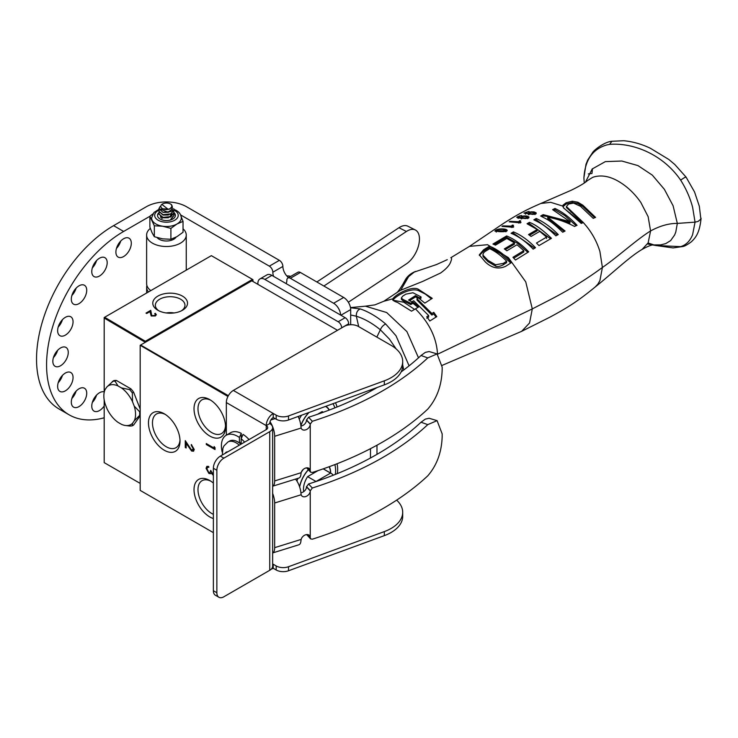 <?xml version="1.0" encoding="UTF-8"?>
<svg xmlns="http://www.w3.org/2000/svg" width="738" height="738" viewBox="0 0 738 738"><rect width="100%" height="100%" fill="white"/><g stroke="black" fill="none" stroke-linecap="round" stroke-linejoin="round"><path stroke-width="1.11" d="M157.877 310.274A17.361 10.018 -0 0 0 182.434 310.274A17.361 10.018 -0 0 0 182.434 296.095A17.361 10.018 -0 0 0 157.886 296.095A17.361 10.018 -0 0 0 157.877 310.274L157.877 310.274M181.456 310.79A14.806 8.552 -0 0 0 184.961 305.449A14.806 8.552 -0 0 0 180.626 299.222A14.806 8.552 -0 0 0 164.343 297.405A14.806 8.552 -0 0 0 155.349 305.449A14.806 8.552 -0 0 0 158.854 310.79M174.067 312.949A14.234 8.219 -0 0 0 166.253 312.949M155.34 313.299L156.336 314.674L155.386 315.965L151.189 315.984L149.971 311.62L146.714 313.502L145.995 313.087L150.755 310.338L151.76 315.587L154.703 315.532L155.395 314.609L154.703 313.659L155.34 313.299L156.327 314.831M146.272 313.253L150.755 310.338M150.755 310.67L150.939 313.585M150.939 313.908L151.76 315.587M151.76 315.91L154.703 315.532M154.703 315.855L155.377 314.775M140.174 483.399L104.187 462.625L140.174 483.399M145.331 342.312L104.187 318.041L104.639 317.266L146.225 341.786L145.773 341.011L252.488 279.398L211.354 255.652L104.187 317.524L104.187 392.45M252.94 279.656L252.94 280.182L252.94 279.656M252.94 281.473L252.94 280.182L140.617 345.024L228.374 395.688M104.187 399.867L104.187 462.625M104.953 389.904L105.211 389.341A22.417 12.943 -120 0 0 104.897 390.033A22.417 12.943 -120 0 0 105.211 404.156L106.909 408.52A22.417 12.943 -120 0 0 118.025 422.348L121.401 424.295A22.417 12.943 -120 0 0 125.368 425.485A22.417 12.943 -120 0 0 132.517 423.308L132.342 425.78L133.633 425.033L140.174 415.734M129.657 389.618A24.575 14.188 60 0 1 132.342 392.957L132.517 401.721A22.417 12.943 -120 0 0 121.401 387.893L129.657 389.618L130.94 388.871A24.575 14.188 60 0 1 133.633 392.219L140.174 409.064M132.342 392.957L133.633 392.219M112.351 381.417A24.575 14.188 60 0 1 115.036 381.177L118.025 385.937A22.417 12.943 -120 0 0 106.909 386.933L113.634 380.67A24.575 14.188 60 0 1 116.327 380.43L130.94 388.871M115.036 381.177L116.327 380.43M121.401 387.893L118.025 385.937M106.909 386.933L105.211 389.341M132.342 425.78A24.575 14.188 60 0 1 129.657 426.02L125.368 425.485M139.648 415.383L134.205 420.9A22.417 12.943 -120 0 0 134.205 406.075L139.648 411.795A24.575 14.188 60 0 1 139.648 415.383L140.174 415.088M139.648 411.795L140.174 411.5M132.517 423.308L134.205 420.9M134.205 406.075L132.517 401.721M337.377 473.584A32.204 18.588 120 0 0 337.045 463.75M299.065 416.121A32.204 18.588 120 0 0 298.456 417.182M337.017 407.007A32.204 18.588 120 0 0 335.449 402.782M209.786 399.636L209.786 399.636A22.297 12.869 -120 0 0 194.02 408.732A22.297 12.869 -120 0 0 209.786 436.038A22.297 12.869 -120 0 0 225.542 426.933A22.297 12.869 -120 0 0 209.786 399.636M210.81 400.264A19.483 11.254 -120 0 0 202.23 399.701A19.483 11.254 -120 0 0 198.983 415.245A19.483 11.254 -120 0 0 211.769 432.597A19.483 11.254 -120 0 0 221.714 433.446A19.483 11.254 -120 0 0 225.514 425.734M213.365 483.076A22.297 12.869 -120 0 0 209.786 480.53L209.786 480.53A22.297 12.869 -120 0 0 194.02 489.635A22.297 12.869 -120 0 0 209.786 516.941A22.297 12.869 -120 0 0 213.365 518.528M210.81 481.167A19.483 11.254 -120 0 0 202.23 480.595A19.483 11.254 -120 0 0 198.983 496.139A19.483 11.254 -120 0 0 211.769 513.5A19.483 11.254 -120 0 0 213.365 514.312M164.242 413.778L164.242 413.778A22.315 12.878 -120 0 0 148.467 422.883A22.315 12.878 -120 0 0 164.242 450.217A22.315 12.878 -120 0 0 180.017 441.103A22.315 12.878 -120 0 0 164.242 413.778M165.275 414.415A19.483 11.254 -120 0 0 156.705 413.852A19.483 11.254 -120 0 0 153.458 429.387A19.483 11.254 -120 0 0 166.244 446.748A19.483 11.254 -120 0 0 176.188 447.588A19.483 11.254 -120 0 0 179.989 439.894M215.026 447.662L215.026 449.534L206.28 444.488L206.28 443.575L214.131 448.104L214.131 446.555L215.026 447.662M215.026 449.211L206.28 444.488M214.131 448.104L214.407 446.905M206.557 444.322L206.557 443.741M191.317 445.42L191.317 444.516L194.232 449.488L193.522 451.213L191.631 451.038L186.161 443.317L186.161 448.012L185.266 447.496L185.266 440.632L191.557 450.097L193.328 448.925L191.317 445.42L191.594 444.7M193.642 451.13L191.631 451.038M191.908 450.881L186.161 443.317M186.161 447.689L185.266 447.496M185.542 447.329L185.542 441.103M192.904 450.106L193.614 448.769L191.594 445.263M227.941 396.481L140.174 345.283L140.174 490.392L213.365 532.642L140.174 490.392M337.506 330.292L251.815 280.827M370.476 457.994L370.476 448.676M370.476 391.269L370.476 389.941M140.174 345.799L140.617 345.024M213.365 470.65L213.365 469.654M213.365 475.456L211.179 473.058L210.431 473.722L208.872 473.427L206.059 468.307L206.843 466.379L208.633 466.425L208.633 467.329L207.424 467.422L206.954 468.833L208.799 472.477L209.979 472.56L210.653 470.438L213.365 474.516M213.254 475.115L211.455 472.892L210.431 473.722L208.872 473.427M211.455 472.892L210.708 473.556M209.158 473.261L206.059 468.307M206.336 468.141L206.991 466.305M208.909 467.172L207.424 467.422M210.109 472.468L210.911 470.586M213.365 470.161L213.282 469.58M334.849 464.599A29.326 16.937 -60 0 1 335.366 474.396M296.888 481.01A29.326 16.937 -60 0 1 298.032 478.316M301.252 472.366A29.326 16.937 -60 0 1 303.3 469.368M308.309 469.709A22.389 12.924 120 0 0 299.563 486.72M330.707 473.113A22.389 12.924 120 0 0 329.296 466.684M299.646 486.96A22.195 12.814 -60 0 1 308.392 469.802M329.13 466.739A22.195 12.814 -60 0 1 330.559 473.03M323.189 468.861L330.541 473.104A16.088 9.29 -60 0 1 331.325 473.473A16.088 9.29 -60 0 1 333.207 475.254M315.984 481.545A16.088 9.29 -60 0 1 316.021 481.49L330.541 473.104M303.724 491.628A16.088 9.29 -60 0 1 307.608 476.637L316.021 481.49M307.608 476.637L318.05 470.604M332.921 403.714A29.326 16.937 -60 0 1 334.831 407.883M299.268 419.156A29.326 16.937 -60 0 1 301.593 415.199M308.788 412.56A22.389 12.924 120 0 0 300.855 425.522M329.286 410.042A22.389 12.924 120 0 0 326.067 406.537A22.389 12.924 120 0 0 325.735 406.352M300.892 425.78A22.195 12.814 -60 0 1 309.047 412.468M325.476 406.444A22.195 12.814 -60 0 1 325.975 406.703A22.195 12.814 -60 0 1 329.12 410.107M317.497 414.304L322.137 411.619A16.088 9.29 -60 0 1 322.921 411.988L323.355 412.238M322.137 411.619L323.262 412.274M286.076 283.586A9.908 5.72 60 0 0 286.851 280.32A4.954 2.86 60 0 1 287.875 278.041A4.954 2.86 60 0 1 290.357 278.281L333.613 303.263A9.908 5.72 60 0 1 340.615 315.071M340.901 315.237L350.67 309.591A9.908 5.72 -120 0 0 343.668 297.46L300.403 272.479A4.954 2.86 -120 0 0 297.921 272.239L287.875 278.041M273.604 276.381A9.908 5.72 60 0 1 272.839 272.23L282.885 266.427A9.908 5.72 -120 0 0 288.549 277.654M180.672 214.961L269.333 266.15A4.954 2.86 60 0 1 272.839 272.23M282.885 266.427A4.954 2.86 -120 0 0 279.388 260.348L186.539 206.741A28.422 16.411 0 0 0 146.336 206.741L113.597 225.643L123.643 231.446A108.993 62.924 120 0 0 52.444 327.488A108.993 62.924 120 0 0 69.151 414.83A108.993 62.924 120 0 0 104.187 417.782M86.724 393.243A10.895 6.291 -60 0 1 81.964 404.212A10.895 6.291 -60 0 1 73.569 407.127A10.895 6.291 -60 0 1 71.309 402.136A10.895 6.291 -60 0 1 76.069 391.168A10.895 6.291 -60 0 1 84.464 388.253A10.895 6.291 -60 0 1 86.724 393.243M71.881 398.437A10.895 6.291 120 0 0 76.106 391.131M73.053 321.786A10.895 6.291 -60 0 1 68.302 332.755A10.895 6.291 -60 0 1 59.898 335.67A10.895 6.291 -60 0 1 57.638 330.679A10.895 6.291 -60 0 1 62.398 319.711A10.895 6.291 -60 0 1 70.802 316.796A10.895 6.291 -60 0 1 73.053 321.786M58.219 326.989A10.895 6.291 120 0 0 62.435 319.683M107.185 262.673A10.895 6.291 -60 0 1 102.425 273.641A10.895 6.291 -60 0 1 94.021 276.565A10.895 6.291 -60 0 1 91.77 271.575A10.895 6.291 -60 0 1 96.521 260.606A10.895 6.291 -60 0 1 104.925 257.691A10.895 6.291 -60 0 1 107.185 262.673M92.342 267.876A10.895 6.291 120 0 0 96.558 260.569M131.309 243.208A10.895 6.291 -60 0 1 126.558 254.176A10.895 6.291 -60 0 1 118.154 257.092A10.895 6.291 -60 0 1 115.894 252.101A10.895 6.291 -60 0 1 120.654 241.132A10.895 6.291 -60 0 1 129.058 238.217A10.895 6.291 -60 0 1 131.309 243.208M116.475 248.402A10.895 6.291 120 0 0 120.691 241.095M68.256 352.413A10.895 6.291 -60 0 1 63.496 363.382A10.895 6.291 -60 0 1 55.101 366.306A10.895 6.291 -60 0 1 52.841 361.316A10.895 6.291 -60 0 1 57.601 350.347A10.895 6.291 -60 0 1 65.996 347.432A10.895 6.291 -60 0 1 68.256 352.413M53.413 357.616A10.895 6.291 120 0 0 57.638 350.31M86.724 290.274A10.895 6.291 -60 0 1 81.964 301.242A10.895 6.291 -60 0 1 73.569 304.157A10.895 6.291 -60 0 1 71.309 299.167A10.895 6.291 -60 0 1 76.069 288.198A10.895 6.291 -60 0 1 84.464 285.283A10.895 6.291 -60 0 1 86.724 290.274M71.881 295.477A10.895 6.291 120 0 0 76.106 288.171M73.053 377.505A10.895 6.291 -60 0 1 68.302 388.474A10.895 6.291 -60 0 1 59.898 391.398A10.895 6.291 -60 0 1 57.638 386.408A10.895 6.291 -60 0 1 62.398 375.439A10.895 6.291 -60 0 1 70.802 372.524A10.895 6.291 -60 0 1 73.053 377.505M58.219 382.708A10.895 6.291 120 0 0 62.435 375.402M104.187 405.983A10.895 6.291 -60 0 1 94.021 411.103A10.895 6.291 -60 0 1 91.77 406.112A10.895 6.291 -60 0 1 96.078 395.633A10.895 6.291 -60 0 1 104.187 391.896M92.342 402.413A10.895 6.291 120 0 0 96.558 395.107M350.67 309.591L350.67 324.72M69.151 414.83L59.105 409.027A108.993 62.924 -60 0 1 42.398 321.694A108.993 62.924 -60 0 1 113.597 225.643M123.643 231.446L149.879 216.299M375.172 336.141L358.889 326.74M409.092 365.836L396.011 335.762L385.688 324C383.253 325.144 381.472 327.082 380.356 329.785L389.396 339.083L396.14 348.899M402.699 364.996L403.751 369.987M376.841 337.1L380.356 329.785C372.284 323.216 364.277 318.696 356.334 316.224L351.74 315.218A47.85 27.491 -119.9 0 0 350.67 315.108M489.681 248.678A4770.441 2754.225 120 0 0 486.314 250.745C483.87 252.036 482.79 253.549 483.067 255.283L487.947 260.357L495.567 264.776L503.288 263.401L506.646 261.243C501.185 255.606 495.521 251.418 489.681 248.678M483.067 256.556L482.929 254.564L483.067 256.556L487.947 261.649L495.567 266.132C497.292 266.981 499.866 266.529 503.288 264.785L503.288 263.401M588.287 173.928L591.968 173.485L592.466 168.716M682.585 246.547L673.102 247.922L655.695 245.477L680.648 246.64C686.128 244.961 690.113 240.957 692.622 234.619L695.048 222.138L677.327 223.411L675.787 232.027L674.643 234.961L670.648 240.597L665.722 243.614L660.778 244.868L652.752 244.924M584.182 182.175L583.896 177.803L585.981 164.353L587.716 160.054L592.457 152.794C593.536 150.386 604.367 141.816 611.848 141.29L623.711 140.727C632.798 141.585 641.7 144.104 650.427 148.292L668.859 159.491L674.855 164.556L686.045 177.074L694.55 191.991L699.329 206.253L700.869 219.085L698.111 221.418L695.048 222.138L692.622 207.295C690.113 197.83 686.128 188.771 680.657 180.137C684.412 177.507 686.183 176.585 685.962 177.369M358.705 326.63L356.334 316.224C356.177 312.589 357.487 310.154 360.255 308.918L350.504 307.746M385.688 324C377.146 316.796 368.668 311.768 360.255 308.918M414.608 309.416L403.815 302.229L393.086 300.237M503.288 264.785L506.646 262.617L506.646 261.243M611.848 141.29L609.625 144.371C633.518 142.471 663.204 154.62 680.648 180.137M609.625 144.371L606.876 144.916C592.605 148.975 584.948 160.045 583.896 178.126M647.567 243.964L651.35 244.73M522.283 218.291L522.458 216.815L523.998 216.382L527.55 217.037L527.43 217.71L525.484 218.024L522.283 217.719L522.458 216.815M527.55 217.037L527.43 218.42M529.709 212.636L529.533 213.531L532.725 213.882L534.681 213.605L534.792 212.95L531.249 212.24L529.709 212.636L529.533 214.094M534.681 214.306L534.792 212.95M392.828 300.246C395.882 295.846 410.439 287.479 418.271 290.523L425.346 294.093L431.407 298.89M421.011 296.888A459.866 263.798 -60.3 0 1 418.88 298.253L424.848 303.115L432.247 298.337L418.271 289.222C412.173 285.8 396.389 293.678 392.819 298.816C392.182 300.006 393.751 301.215 397.514 302.432L411.527 311.187L418.889 306.833L412.92 301.99A387.773 222.452 -60.3 0 1 410.798 303.29L402.754 299.305L401.371 297.94L402.727 296.159L405.817 294.148L412.966 292.755L421.011 296.888L421.011 298.17A461.112 264.508 -60.3 0 1 419.839 298.927M418.031 307.359L412.92 303.272A391.278 224.463 -60.3 0 1 410.798 304.573L402.754 300.606L401.371 299.268L401.371 297.94M415.595 271.418C411.029 273.208 407.644 275.947 405.42 279.647L402.994 284.056L408.621 276.602L406.73 277.82L404.848 280.827M402.994 284.056C399.516 289.776 397.21 292.801 396.066 293.143L399.027 291.206A63.689 55.442 -119.1 0 1 400.725 290.228L408.621 276.602L414.267 272.073L436.472 264.564L447.256 259.675M418.511 357.819L406.896 331.593L386.647 312.525L365.384 306.187L350.476 307.598M365.384 306.187L374.867 304.886L383.815 301.261L392.819 298.816L392.727 299.333M479.377 255.486L483.63 251.049L489.478 247.461L500.798 253.817L510.742 263.014M409.673 300.615L415.54 296.888L415.54 295.615L408.566 300.034L411.832 301.907A389.083 223.19 119.7 0 0 413.695 300.763L428.649 315.523L426.776 316.676L429.793 320.993L436.785 316.63L433.769 312.322L431.878 313.512L416.998 298.761L416.998 300.043L431.878 315.061L433.769 313.862L436.01 317.119M426.776 318.226L428.649 317.072L428.649 315.523M415.54 296.888L417.874 298.207M583.343 222.553L566.397 206.529L568.629 204.048L573.564 203.088L580.511 206.299L593.241 218.365L595.584 217.387L582.872 205.219L577.78 202.203L572.31 201.197L566.092 202.766L563.011 205.146L563.454 207.756L581.267 223.439L583.343 222.553L586.193 225.902C592.411 233.512 596.977 242.027 599.902 251.455L602.402 267.47L599.902 280.634L597.863 284.158L595.105 287.054C611.922 273.733 629.274 256.898 642.143 249.389L648.139 242.885L650.575 230.939C660.058 225.828 668.979 223.319 677.327 223.411L673.102 205.782L664.385 189.325L652.318 175.127L637.955 165.598L621.811 161.022L605.335 161.622L592.199 168.974L585.372 182.286M563.906 208.273L582.291 222.996M562.882 206.723L566.092 204.048L572.31 202.48L577.78 203.485L582.872 206.511L594.68 217.765M566.397 207.479L582.697 222.821M525.484 218.024L525.484 218.559M532.725 214.417L532.725 213.882M502.301 229.407L505.512 230.062L505.595 230.837L496.6 230.791L498.464 229.61L502.301 229.407M505.512 230.062L505.595 231.538M496.6 231.345L496.545 230.302M412.92 303.272L412.92 301.99M410.798 304.573L410.798 303.29M402.754 300.606L402.754 299.305M418.271 289.222L418.271 290.523M400.725 290.228L422.791 281.372L440.512 273.042C445.438 269.545 448.667 266.224 450.208 263.088C451.785 259.462 451.988 257.673 450.826 257.719L469.497 246.354L503.288 223.549C518.196 214.048 526.351 209.74 540.806 203.485L550.668 202.323L562.771 206.077M437.523 354.249C436.647 337.893 429.295 322.774 415.466 308.908M489.478 247.461L489.478 246.169A29054.774 17017.551 -60.7 0 1 483.63 249.758L479.313 254.841L485.364 262.018C491.803 268.097 498.574 269.518 505.696 266.289L511.545 262.507C504.543 254.638 497.181 249.186 489.478 246.169M483.63 251.049L483.63 249.758M433.769 313.862L433.769 312.322M431.878 315.061L431.878 313.512M416.998 298.761A442.643 253.918 119.7 0 0 418.87 297.571L415.54 295.615M540.806 203.485L571 190.339C579.201 186.345 584.68 183.116 587.43 180.644L592.494 177.461A45.636 28.681 59 0 1 593.795 176.972C601.064 174.897 608.896 176.124 617.272 180.662C626.35 185.699 634.2 192.95 640.824 202.433L648.139 216.668L650.575 230.939C636.442 239.702 617.143 257.442 602.402 267.47C587.024 278.872 569.902 289.471 551.055 299.259L532.292 308.908L529.561 322.986L521.628 331.344L442.127 365.393M469.497 246.354L487.523 244.702L508.445 257.71L525.76 281.888L532.292 308.908L437.689 354.166M570.889 212.101L570.889 210.81M582.872 206.511L582.872 205.219M572.31 202.48L572.31 201.197M563.011 206.428L563.011 205.146M521.203 218.965L522.061 217.756M527.725 217.562L528.62 217.987M528.454 214.749L529.312 213.577M534.967 213.476L535.862 213.909M511.388 227.488L512.356 226.455A56.411 32.573 60 0 1 512.799 226.529M518.639 223.079L519.607 222.046A56.826 32.804 60 0 1 520.041 222.129M494.239 244.564L506.619 237.23L517.864 243.531L527.855 252.35M513.777 258.152L523.786 252.009L523.786 250.652L512.947 257.294L515.493 260.016L528.685 251.843C521.6 244.343 514.248 239.038 506.619 235.939L492.956 244.038L495.502 245.127L506.812 238.439L514.46 242.885L504.322 248.891A53.293 30.775 60 0 1 506.868 250.782L517.006 244.739L523.786 250.652M505.299 249.592L514.46 244.167L514.46 242.885M512.338 233.826L513.427 233.171L534.663 248.208M528.288 224.297L529.386 223.651L550.594 238.808M529.533 235.274L537.227 230.791L537.227 229.509L528.537 234.573L531.083 236.418L539.773 231.372L546.563 237.138L536.461 243.033L539.008 245.579L551.452 238.319C542.375 229.629 535.013 224.306 529.386 222.369L529.386 223.651M535.105 220.385L536.194 219.767L557.384 235.044M541.923 216.603A614.32 354.664 -60 0 1 543.177 215.92C552.338 216.852 561.267 219.204 569.976 222.968L569.976 221.631L543.177 214.638A574.607 331.749 120 0 0 540.659 216.013C547.172 219.537 549.828 219.804 562.725 232.221L565.068 231.022L547.716 217.147C556.996 218.835 565.935 221.926 574.524 226.446L577.042 225.302C570.013 217.673 562.66 212.064 554.976 208.457L552.624 209.657L569.976 221.631M553.924 210.275L554.976 209.74L564.773 215.561L576.129 225.708M547.716 217.147L547.716 218.42L564.183 231.474M528.897 217.784L528.897 216.898L526.803 215.994L523.749 215.948L521.452 216.649L521.203 217.581L518.546 217.203L518.436 216.686L521.812 215.551L519.211 215.985L516.729 217.359M523.749 216.409L523.749 215.948M521.452 218.042L521.452 216.649L521.203 218.162M518.546 217.867L518.436 216.686M517.338 217.692L517.338 216.769C516.618 217.655 517.873 218.116 521.102 218.144L525.613 218.568L528.565 218.024L528.897 216.898L528.565 218.024M536.139 213.697L536.139 212.83L534.054 211.898L531 211.815L528.694 212.461L528.454 213.374L525.788 212.968L525.677 212.461L529.063 211.4L523.971 213.088L532.864 214.417L535.816 213.928L536.139 212.83L535.816 213.928M528.694 213.854L528.694 212.461L528.454 213.946M525.788 213.605L525.677 212.461M513.482 225.321A58.201 33.607 -120 0 0 512.356 225.099L511.388 226.142L502.762 225.874L501.951 226.381L513.131 227.23L513.749 226.843L512.79 226.086L513.482 225.321M512.356 226.455L512.356 225.099M511.379 226.086L511.388 226.806M520.733 220.939A58.671 33.874 -120 0 0 519.607 220.699L518.639 221.732L510.004 221.317L509.202 221.824L520.373 222.839L521 222.47L520.041 221.695L520.733 220.939M519.607 222.046L519.607 220.699M518.63 221.668L518.639 222.396M506.619 237.23L506.619 235.939M513.427 233.171L513.427 231.88L511.074 233.291C518.63 236.381 525.991 241.658 533.14 249.121L535.493 247.7C528.353 240.293 521 235.016 513.427 231.88M529.386 222.369L527.043 223.743L537.227 229.509M546.563 238.475L546.563 237.138M536.194 219.767L536.194 218.485A547.947 316.353 120 0 0 533.842 219.813C540.299 223.236 543.085 223.605 555.908 235.846A401.306 231.695 -60 0 1 558.26 234.573C551.166 227.313 543.814 221.953 536.194 218.485M554.976 209.74L554.976 208.457M543.177 215.92L543.177 214.638M506.748 231.105L505.881 230.754M506.729 231.114C509.368 228.854 498.547 227.821 495.41 230.487C496.775 232.036 504.192 231.99 506.729 231.114L507.255 230.441M495.41 231.271L495.41 230.487L494.857 231.04M176.105 237.119A10.304 5.95 180 0 1 166.567 241.003A10.304 5.95 180 0 1 157.129 237.618M150.331 228.393A19.815 11.439 0 0 0 146.622 235.062L146.622 283.595A19.815 11.439 0 0 0 150.792 290.615M146.622 235.062A19.815 11.439 0 0 0 166.437 246.501A19.815 11.439 0 0 0 186.253 235.062A19.815 11.439 0 0 0 183.033 228.808M290.652 276.436A18.413 10.627 -120 0 0 286.796 275.957M146.88 285.431A19.815 11.439 0 0 0 146.641 287.202A19.815 11.439 0 0 0 148.439 291.971M415.337 229.979L407.883 226.215A19.815 10.646 116.8 0 0 398.954 227.728L406.417 231.492A19.815 10.646 -63.2 0 1 415.337 229.979A19.815 10.646 -63.2 0 1 418.538 245.616A19.815 10.646 -63.2 0 1 406.417 263.853L348.345 302.229M398.954 227.728L316.851 281.981M406.417 231.492L323.881 286.04M168.246 209.398L161.834 204.361L162.461 203.992A5.646 3.256 -0 0 0 161.65 208.015A5.646 3.256 -0 0 0 168.246 209.398A5.664 3.275 -0 0 0 169.555 208.845A5.387 3.109 -0 0 0 171.76 206.834A5.664 3.275 0 0 0 172.065 205.92A5.646 3.256 -0 0 0 170.45 203.992A5.646 3.256 -0 0 0 163.209 203.633A5.646 3.256 -0 0 0 162.461 203.992M173.753 211.455L173.983 212.645L170.792 216.603L162.987 217.369L158.928 213.983L159.279 212.802M173.753 214.149L173.983 215.33L170.792 219.297M170.792 219.629L173.983 215.496M158.938 214.149L162.987 217.71L170.792 216.935L173.983 212.802M173.688 208.614L173.983 209.943L170.792 213.9L162.969 214.666L158.928 211.271L159.279 210.099M158.938 211.455L162.987 215.007L170.792 214.241L173.983 210.109M158.938 208.753L162.987 212.313L170.792 211.538L172.627 210.33A7.528 4.345 180 0 1 170.792 211.391A7.528 4.345 180 0 1 167.766 212.12L158.928 208.577L160.183 206.437M161.64 208.762L169.555 209.177L171.76 206.834M163.255 212.369L168.402 212.341M170.358 216.787L171.843 213.983L169.555 216.935L168.402 217.396M163.255 215.072L168.402 215.035M163.255 217.765L168.402 217.728M170.543 214.352L171.437 215.33M171.539 215.496L171.76 216.059M172.065 205.92C173.015 208.153 171.576 210.219 167.766 212.12M170.45 203.992L171.456 204.574L172.627 210.33M159.104 212.47A8.93 5.157 -0 0 0 157.526 215.404A8.93 5.157 -0 0 0 160.146 219.048A8.93 5.157 -0 0 0 169.878 220.164A8.93 5.157 -0 0 0 175.386 215.404A8.93 5.157 -0 0 0 173.983 212.627L173.983 212.968M157.535 215.597A8.93 5.157 180 0 1 159.251 212.747M173.983 213.024A8.93 5.157 180 0 1 175.376 215.597M173.928 209.324L176.327 210.45C179.5 212.276 181.17 214.776 181.317 217.931A14.861 8.579 180 0 1 176.963 224.001A14.861 8.579 180 0 1 162.609 226.215A14.861 8.579 180 0 1 152.102 220.155A14.861 8.579 180 0 1 151.594 217.931L153.956 212.461L158.965 209.334M180.81 215.708L183.033 221.372L176.963 224.001L170.902 228.374L162.609 226.215L154.325 225.81L149.879 216.243L152.794 213.928M149.879 216.243L149.879 227.129L152.102 232.793L154.325 236.704L162.609 238.863L170.902 239.269L176.963 236.64L183.033 232.258L183.033 221.372M178.006 211.594L179.233 212.765M170.902 228.374L170.902 239.269M154.325 225.81L154.325 236.704M162.148 218.476A6.098 3.515 180 0 1 160.487 216.686M271.888 275.385A9.908 5.72 -120 0 0 266.935 274.896L259.924 278.946A9.908 5.72 60 0 1 264.877 279.434L271.888 275.385L345.172 317.7L338.161 321.74A4.954 2.86 60 0 1 341.666 327.81L348.668 323.77A4.954 2.86 -120 0 0 345.172 317.7M348.668 323.77L348.668 324.914M376.98 445.208L376.98 454.359M259.924 278.946A9.908 5.72 60 0 0 257.876 283.475L257.876 284.324M338.161 321.74L264.877 279.434M301.159 472.689L274.656 480.936A11.891 4.603 -107.3 0 1 272.636 486.222L298.918 478.04A11.891 4.603 72.7 0 0 300.993 473.722L301.159 472.689A5.231 3.764 -43 0 1 304.84 468.372A5.231 3.764 -43 0 1 309.453 468.759A5.231 3.764 -43 0 1 310.237 470.89L310.597 472.163L312.322 472.468A312.146 180.22 180 0 0 427.772 409.101C436.878 398.575 441.675 385.476 442.163 369.793L442.163 367.137L437.081 353.917L427.772 357.902A312.146 180.22 180 0 1 312.322 421.278L310.237 424.166A5.231 3.764 137 0 1 306.971 429.267A5.231 3.764 137 0 1 301.805 429.175A5.231 3.764 137 0 1 301.159 428.022L300.993 426.998A11.891 4.603 72.7 0 0 298.124 416.472M377.321 387.432A304.222 175.635 180 0 1 308.558 417.247L306.473 420.134L310.237 424.166L310.237 470.89L307.377 467.827M437.081 353.917L429.101 351.537L425.337 352.377L421.02 355.504A304.222 175.635 180 0 1 401.112 371.952M310.587 472.154L306.63 467.846M274.656 480.936L274.656 436.278A11.891 4.603 -107.3 0 0 270.025 421.776M300.919 426.047A5.231 3.764 137 0 0 306.473 420.134M301.159 539.413L274.656 547.661A11.891 4.603 -107.3 0 1 272.636 552.947L298.918 544.764A11.891 4.603 72.7 0 0 300.993 540.456L301.159 539.413A5.231 3.764 -43 0 1 304.84 535.096A5.231 3.764 -43 0 1 309.453 535.484A5.231 3.764 -43 0 1 310.237 537.624L310.597 538.888L312.322 539.192A312.146 180.22 180 0 0 427.772 475.825C436.878 465.309 441.675 452.2 442.163 436.518L442.163 433.861L437.081 420.651L427.772 424.627A312.146 180.22 180 0 1 312.322 488.002L310.237 490.89A5.231 3.764 137 0 1 306.971 495.991A5.231 3.764 137 0 1 301.805 495.899A5.231 3.764 137 0 1 301.159 494.746L300.993 493.722A11.891 4.603 72.7 0 0 295.449 479.119M437.081 420.651L429.101 418.261L425.337 419.101L421.02 422.228A304.222 175.635 180 0 1 308.558 483.971L306.473 486.868L310.237 490.89L310.237 537.624L307.377 534.561M310.587 538.878L306.63 534.57M274.656 547.661L274.656 503.002A11.891 4.603 -107.3 0 0 272.636 493.399M300.919 492.772A5.231 3.764 137 0 0 306.473 486.868M226.335 435.171L226.335 402.561A9.908 5.72 -60 0 1 233.337 390.43L344.268 326.39A9.908 5.72 180 0 1 358.281 326.39L391.094 345.329A39.631 22.878 0 0 1 402.699 361.509L402.699 365.559A39.631 22.878 180 0 1 384.314 384.867L288.512 419.996L288.512 415.955A9.908 5.72 180 0 1 276.187 415.171L276.187 419.212A9.908 5.72 0 0 0 288.512 419.996M276.187 419.212L273.235 417.505A4.954 2.86 120 0 0 269.73 423.575A9.908 5.72 180 0 1 272.636 427.616A9.908 5.72 180 0 1 269.73 431.665L223.872 458.141L220.367 456.121A9.908 5.72 120 0 0 213.365 468.252L213.365 590.714A9.908 5.72 120 0 0 215.413 595.243L218.918 597.273A9.908 5.72 -60 0 1 216.861 592.734L213.365 590.714M288.512 570.769L288.512 566.729A9.908 5.72 180 0 1 276.187 565.945L276.187 569.985A9.908 5.72 0 0 0 288.512 570.769L384.314 535.64A39.631 22.878 0 0 0 402.699 516.323L402.699 512.283A39.631 22.878 0 0 0 396.647 500.133M276.187 569.985L273.235 568.278L273.235 564.238L276.187 565.945M288.512 415.955L384.314 380.826A39.631 22.878 0 0 0 402.699 361.509M272.636 427.616L272.636 566.258A9.908 5.72 180 0 1 269.73 570.299L223.872 596.774A9.908 5.72 -60 0 1 218.918 597.273M213.365 468.252L216.861 470.272L216.861 592.734M216.861 470.272A9.908 5.72 -60 0 1 223.872 458.141M269.73 423.575L266.224 425.595A4.954 2.86 180 0 1 267.682 427.616A4.954 2.86 180 0 1 266.224 429.645L220.367 456.121M240.56 443.907A9.908 5.72 60 0 1 241.151 444.119M272.636 564.524A4.954 2.86 120 0 0 273.235 564.238L272.636 563.887M273.235 568.278A9.908 5.72 -60 0 1 271.353 569.072M266.224 429.645L266.224 425.595A9.908 5.72 -60 0 1 273.235 413.464L276.187 415.171M233.337 390.43L273.235 413.464L273.235 417.505M288.512 566.729L384.314 531.6A39.631 22.878 0 0 0 402.699 512.283M241.169 441.61L240.228 443.621M222.193 452.062A23.09 13.33 60 0 1 226.188 435.254A23.09 13.33 60 0 1 239.407 437.459L241.271 433.363L241.271 438.547M226.188 435.254L230.607 432.708A23.09 13.33 60 0 1 241.271 433.363M244.619 442.117A23.09 13.33 60 0 0 241.169 438.796L243.033 434.387A23.09 13.33 60 0 1 249.029 439.571M241.169 438.796L241.169 444.11M239.407 442.975L239.407 437.459M239.306 445.189A16.384 9.456 -120 0 0 227.913 442.007L229.546 441.066A16.384 9.456 60 0 1 240.939 444.239M290.357 278.281L300.403 272.479M279.388 260.348L269.333 266.15M343.668 297.46L333.613 303.263M680.657 246.64L682.641 246.538C684.412 246.372 687.336 244.776 691.395 241.76C695.39 237.848 699.559 233.577 701.091 218.245M487.947 261.649L487.947 260.357M495.567 266.132L495.567 264.776M392.819 298.816L392.819 299.822M577.78 203.485L577.78 202.203M566.092 204.048L566.092 202.766M499.801 231.501L499.801 230.948M503.648 231.723L503.648 231.197M526.803 216.649L526.803 215.994M534.054 212.553L534.054 211.898M173.983 210.182A11.762 6.79 180 0 1 174.777 210.598A11.762 6.79 180 0 1 174.777 220.21A11.762 6.79 180 0 1 158.135 220.21A11.762 6.79 180 0 1 159.242 210.035M306.473 419.848L310.237 423.87M310.237 471.185L307.091 467.818M427.772 357.902L421.02 355.504M308.558 417.247L312.322 421.278M270.855 419.95L275.154 418.612M274.656 436.278L301.159 428.022M306.473 486.573L310.237 490.604M310.237 537.91L307.091 534.552M427.772 424.627L421.02 422.228M308.558 483.971L312.322 488.002M274.656 503.002L301.159 494.746M384.314 380.826L384.314 384.867M269.73 570.299L269.73 431.665M266.224 425.595L226.335 402.561M384.314 531.6L384.314 535.64M225.118 453.381A8.395 4.843 60 0 1 227.867 451.794M331.325 473.473L323.281 468.833M325.975 406.703L325.504 406.435M648.084 242.996L654.385 245.071M656.571 245.653L652.65 244.942M642.152 249.379C650.861 244.536 653.268 244.915 652.982 244.905M522.061 217.295L522.061 218.669M527.725 217.341L527.725 218.66M529.312 213.107L529.312 214.472M534.967 213.245L534.967 214.564M496.24 232.11L496.24 230.607M505.881 231.824L505.881 230.487M383.825 301.261L396.057 293.143M595.096 287.064C578.214 300.919 567.836 307.58 549.496 317.377L521.628 331.344M518.159 218.43L518.159 216.963M525.401 214.186L525.401 212.728M512.799 227.424L512.799 226.086M520.041 223.024L520.041 221.695M186.253 235.062L186.253 270.136M291.049 276.206L290.292 276.326M146.641 287.202L146.641 293.014M227.913 442.007L223.974 445.909L222.922 448.169L222.332 454.986"/></g></svg>
